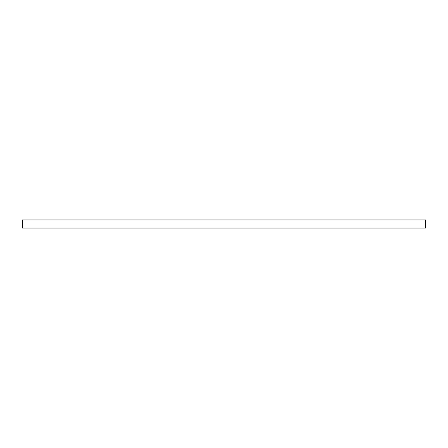 <?xml version="1.0" encoding="UTF-8"?>
<svg xmlns="http://www.w3.org/2000/svg" width="448" height="448" viewBox="0 0 448 448"><rect width="100%" height="100%" fill="white"/><g stroke="black" fill="none" stroke-linecap="round" stroke-linejoin="round"><path stroke-width="0.67" d="M22.4 219.968L22.4 228.032L425.6 228.032L425.6 219.968L22.4 219.968"/></g></svg>
